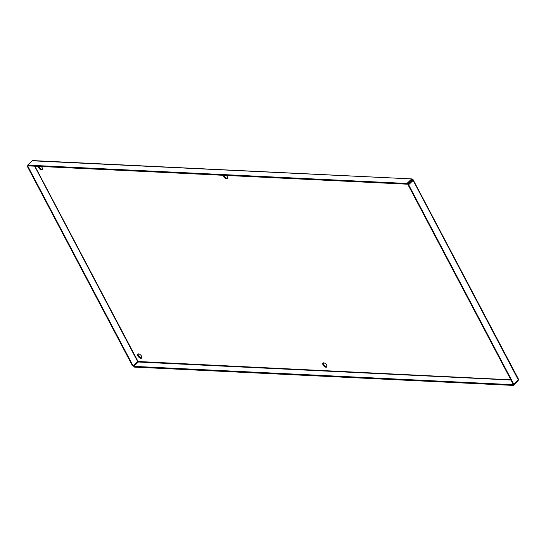 <?xml version="1.0" encoding="UTF-8"?>
<svg xmlns="http://www.w3.org/2000/svg" width="546" height="546" viewBox="0 0 546 546"><rect width="100%" height="100%" fill="white"/><g stroke="black" fill="none" stroke-linecap="round" stroke-linejoin="round"><path stroke-width="0.82" d="M224.024 175.334A2.71 1.406 -133.6 0 0 225.525 177.525A2.71 1.406 -133.6 0 0 227.607 178.283M226.297 175.443A2.71 1.406 46.4 0 1 227.402 178.624A2.71 1.406 46.4 0 1 224.945 178.037A2.71 1.406 46.4 0 1 223.41 175.307M323.328 362.872A2.71 1.406 -133.6 0 0 324.385 365.465A2.71 1.406 -133.6 0 0 326.918 366.646M323.689 362.837A2.71 1.406 46.4 0 1 326.29 364.571A2.71 1.406 46.4 0 1 326.713 366.987A2.71 1.406 46.4 0 1 323.826 365.997A2.71 1.406 46.4 0 1 322.973 363.063A2.71 1.406 46.4 0 1 323.689 362.837M408.504 184.268A2.71 1.406 46.4 0 1 408.756 183.654A2.71 1.406 46.4 0 1 409.384 183.422M138.234 353.924A2.71 1.406 -133.6 0 0 139.291 356.518A2.71 1.406 -133.6 0 0 141.823 357.698M138.595 353.89A2.71 1.406 46.4 0 1 141.196 355.617A2.71 1.406 46.4 0 1 141.619 358.04A2.71 1.406 46.4 0 1 138.732 357.05A2.71 1.406 46.4 0 1 137.879 354.115A2.71 1.406 46.4 0 1 138.595 353.89M38.93 166.387A2.71 1.406 -133.6 0 0 40.431 168.577A2.71 1.406 -133.6 0 0 42.513 169.335M41.203 166.496A2.71 1.406 46.4 0 1 42.308 169.676A2.71 1.406 46.4 0 1 39.851 169.089A2.71 1.406 46.4 0 1 38.316 166.353M412.551 180.269L412.919 179.368L411.493 179.122L406.941 183.47L27.662 165.131L32.221 160.79L32.999 161.002M32.583 160.579L412.128 178.931L32.221 160.79M411.493 179.122L412.36 179.9L411.882 179.852L407.323 184.193L28.044 165.861L27.662 165.131M407.323 184.193L406.941 183.47M34.896 166.189L138.315 362.012L133.756 366.352L513.028 384.691L513.417 385.421L517.97 381.074L518.495 379.62L513.779 384.227L408.613 184.76L413.165 180.419L412.919 179.368L518.7 379.6M513.779 384.227L513.179 384.2L408.012 184.732L408.613 184.76M518.331 379.886L413.165 180.419L412.36 179.9L412.571 180.385L408.012 184.732M513.533 384.213L513.028 384.691M517.676 380.514L517.97 381.074M510.872 379.811L137.619 361.479L138.315 362.012L510.981 380.03M133.756 366.352L134.139 367.083L513.417 385.421M28.399 165.875L27.894 166.353L133.06 365.82L132.466 365.793L27.3 166.325L27.962 165.697M34.651 166.182L137.619 361.479L133.06 365.82M27.894 166.353L27.3 166.325M412.36 179.9L411.855 179.88"/></g></svg>
